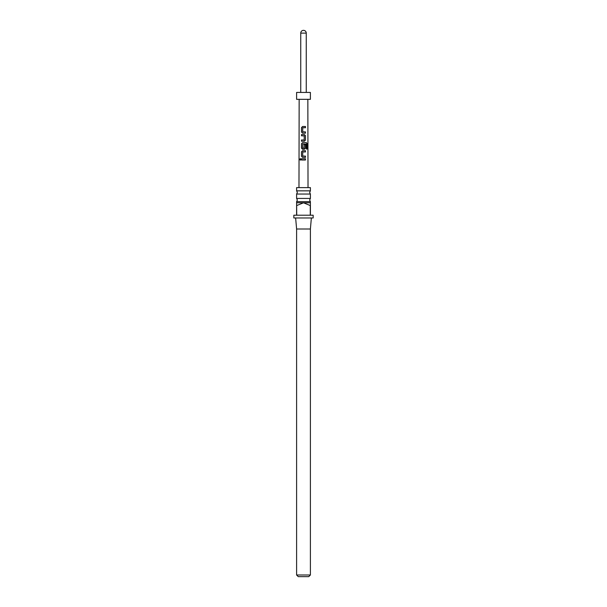 <?xml version="1.0" encoding="UTF-8"?>
<svg xmlns="http://www.w3.org/2000/svg" width="607" height="607" viewBox="0 0 607 607"><rect width="100%" height="100%" fill="white"/><g stroke="black" fill="none" stroke-linecap="round" stroke-linejoin="round"><path stroke-width="0.91" d="M299.797 159.391L300.306 158.617L300.905 159.391L300.306 160.157L299.797 159.391M300.351 160.157L299.911 159.391L300.359 158.624M303.5 198.436L310.397 198.436L309.638 200.037L310.397 201.638L296.603 201.638L297.362 200.037L296.603 198.436L303.5 198.436M303.5 190.848L310.397 190.848L309.638 192.449L310.397 194.05L296.603 194.05L297.362 192.449L296.603 190.848L303.5 190.848M303.5 215.212L310.26 215.212L310.26 205.553L303.5 202.791L296.603 202.791L296.74 215.212L303.5 215.212M310.397 201.638L310.397 215.212L313.159 215.212L313.159 217.966L293.841 217.966L293.841 215.212L296.603 215.212L296.603 205.553M311.361 217.966L310.397 229.006L296.603 229.006L296.603 574.996L310.397 574.996L308.743 576.65L298.257 576.65L296.603 574.996M310.397 190.848L310.397 187.616L296.603 187.616L296.603 190.848M310.397 202.791L303.5 202.791L296.74 205.553M305.412 133.153L305.412 131.909L302.718 131.825L305.48 131.909L305.48 133.153L302.605 133.153L301.467 131.992L301.467 127.645L302.605 126.491L305.48 126.491L305.48 127.728L302.779 127.728L302.688 131.825L303.363 131.871M304.987 131.916L305.48 131.909M305.473 135.718L305.473 140.065L304.342 141.219L301.467 141.219L301.467 139.982L304.183 139.982L304.259 135.885L301.467 135.801L301.467 134.557L304.342 134.557L305.473 135.718L305.473 140.065M304.16 148.184L302.711 148.1L304.175 148.184L304.259 144.572L305.473 144.572L305.473 148.138L304.335 149.292L302.597 149.292L301.459 148.131L301.459 143.791L302.605 142.63L306.376 142.63L307.134 143.791L307.134 149.011L306.307 149.003L306.307 144.094L302.772 144.003L302.688 148.1L303.386 148.176M302.681 156.037L305.465 156.12L305.465 157.365L302.59 157.365L301.459 156.204L301.459 151.856L302.597 150.695L305.473 150.703L305.473 151.94L302.772 151.94L302.681 156.037L303.363 156.082M305.018 156.128L305.465 156.12M305.465 160.013L301.459 160.013L301.459 158.768L305.465 158.768L305.465 160.013M299.152 99.328L298.978 187.616M307.848 99.328L308.022 187.616M296.603 99.328L310.397 99.328L310.397 92.431L296.603 92.431L296.603 99.328M306.262 92.431L306.262 33.112C306.095 31.435 305.177 30.517 303.5 30.35A2.762 2.762 0 0 0 300.738 33.112L300.738 92.431M301.52 160.013L301.459 158.768M301.52 158.768L305.465 158.768M305.404 158.768L305.404 160.013M302.62 157.365L301.459 156.204M302.703 156.037L305.404 156.12L305.404 157.365M301.52 156.204L301.52 151.856L302.627 150.695L305.473 150.703M305.412 150.703L305.404 151.94M302.627 149.292L301.527 148.131L301.527 143.791L302.627 142.63L306.285 142.63L307.134 143.791M307.021 143.791L307.021 149.011M304.236 144.572L305.412 144.572L305.473 148.138M305.412 148.138L304.312 149.292M305.412 140.065L304.312 141.226M301.527 135.801L301.527 134.557L304.342 134.557M304.312 134.557L305.412 135.718M303.341 135.824L302.491 135.793M301.527 141.219L301.527 139.982L304.183 139.982M302.635 133.153L301.467 131.992M301.527 131.992L301.527 127.645L302.635 126.491L305.48 126.491M305.42 126.491L305.42 127.728M303.5 30.35A2.762 2.762 0 0 1 306.262 33.112L300.738 33.112M310.397 194.05L310.397 198.436M310.397 229.006L310.397 574.996M296.603 194.05L296.603 198.436M296.603 201.638L296.603 202.791M296.603 229.006L295.639 217.966"/></g></svg>
